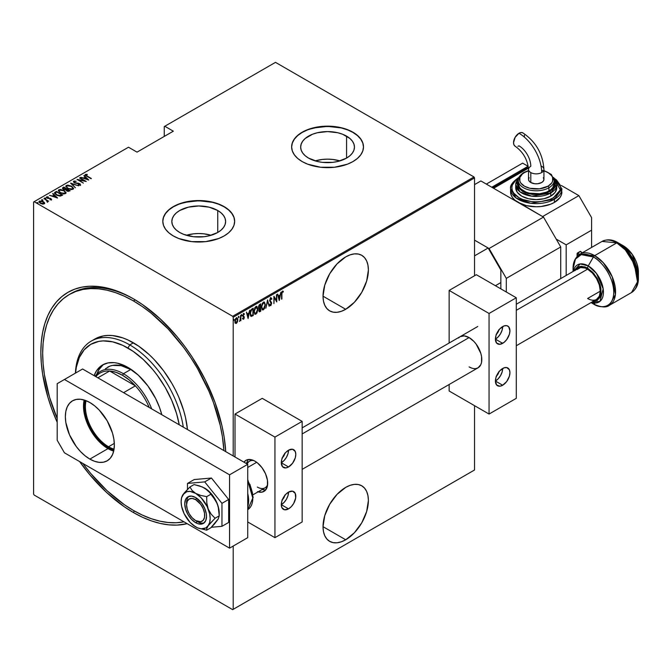 <?xml version="1.0" encoding="UTF-8"?>
<svg xmlns="http://www.w3.org/2000/svg" width="672" height="672" viewBox="0 0 672 672"><rect width="100%" height="100%" fill="white"/><g stroke="black" fill="none" stroke-linecap="round" stroke-linejoin="round"><path stroke-width="1.01" d="M133.4 512.526L134.308 510.955L133.4 512.526L142.472 517.255L151.46 520.901L160.264 523.438L168.815 524.84L177.03 525.101L187.194 523.681A130.88 75.558 60 0 1 133.4 512.526A130.88 75.558 60 0 1 79.607 461.563L89.779 474.726L106.537 492.416L124.328 506.78L133.4 512.526M133.4 298.805L133.4 298.805A130.88 75.558 60 0 1 225.725 451.634L224.171 437.22L221.962 425.779L215.015 402.419L204.943 379.176L192.108 356.958L184.817 346.5L177.03 336.613L160.264 318.914L142.472 304.559L133.4 298.805L124.328 294.084L115.349 290.438L106.537 287.902L97.986 286.499L89.779 286.238L81.984 287.129L74.693 289.17L67.964 292.328L61.866 296.579L56.456 301.871L51.786 308.171L47.905 315.412L44.839 323.518L42.638 332.422L41.303 342.023L40.858 352.237L41.303 362.972L42.638 374.111L47.905 397.202L51.786 408.92L57.187 422.285A130.88 75.558 60 0 1 51.475 308.666A130.88 75.558 60 0 1 133.4 298.805L133.4 298.805M345.71 539.767A32.08 18.522 -60 0 1 329.666 541.355A32.08 18.522 -60 0 1 324.752 515.651A32.08 18.522 -60 0 1 345.71 487.385L337.025 494.39L329.666 504.319L324.752 515.651L323.022 526.672L345.71 539.767L354.388 532.762L361.746 522.833L366.66 511.501L368.39 500.48L367.954 495.625L366.66 491.459L364.568 488.141L361.746 485.797L358.31 484.52L354.388 484.369L350.137 485.335L345.71 487.385A32.08 18.522 -60 0 1 361.746 485.797A32.08 18.522 -60 0 1 366.66 511.501A32.08 18.522 -60 0 1 345.71 539.767L323.022 526.672L323.459 531.527L324.752 535.702L326.852 539.02L329.666 541.355L333.11 542.632L337.025 542.783L341.284 541.817L345.71 539.767M345.71 309.288A32.08 18.522 -60 0 1 329.666 310.876A32.08 18.522 -60 0 1 324.752 285.172A32.08 18.522 -60 0 1 345.71 256.897L337.025 263.903L329.666 273.832L324.752 285.172L323.022 296.184L345.71 309.288L354.388 302.282L361.746 292.354L366.66 281.014L368.39 270.001L367.954 265.138L366.66 260.971L364.568 257.653L361.746 255.31L358.31 254.041L354.388 253.882L350.137 254.848L345.71 256.897A32.08 18.522 -60 0 1 361.746 255.31A32.08 18.522 -60 0 1 366.66 281.014A32.08 18.522 -60 0 1 345.71 309.288L323.022 296.192L323.459 301.048L324.752 305.214L326.852 308.532L329.666 310.876L333.11 312.144L337.025 312.304L341.284 311.338L345.71 309.288M217.745 210.512A26.897 15.523 180 0 1 225.624 221.491A26.897 15.523 180 0 1 209.017 235.838A26.897 15.523 180 0 1 179.71 232.47L176.366 230.118L173.88 227.43L172.351 224.524L171.83 221.491L172.351 218.459L173.88 215.552L176.366 212.864L179.71 210.512L188.437 207.144L198.727 205.968L209.017 207.144L217.745 210.512L221.088 212.864L223.574 215.552L225.103 218.459L225.624 221.491L225.103 224.524L223.574 227.43L221.088 230.118L217.745 232.47L217.745 210.512L217.745 232.47L209.017 235.838L203.977 236.72L193.477 236.72L183.784 234.402L179.71 232.47A26.897 15.523 180 0 1 171.83 221.491A26.897 15.523 180 0 1 188.437 207.144A26.897 15.523 180 0 1 217.745 210.512M346.576 136.13A26.897 15.523 180 0 1 354.455 147.109A26.897 15.523 180 0 1 337.856 161.456A26.897 15.523 180 0 1 308.549 158.088L305.197 155.736L302.719 153.048L301.182 150.142L300.67 147.109L301.182 144.077L302.719 141.17L305.197 138.482L312.623 134.198L317.268 132.762L327.558 131.578L337.856 132.762L342.502 134.198L349.927 138.482L352.405 141.17L353.942 144.077L354.455 147.109L353.942 150.142L352.405 153.048L349.927 155.736L346.576 158.088L346.576 136.13L346.576 158.088L337.856 161.456L332.808 162.338L322.316 162.338L317.268 161.456L308.549 158.088A26.897 15.523 180 0 1 300.67 147.109A26.897 15.523 180 0 1 317.268 132.762A26.897 15.523 180 0 1 346.576 136.13M363.485 147A35.927 20.74 0 0 0 352.968 132.443L352.968 132.233A35.927 20.74 180 0 1 363.493 146.899A35.927 20.74 180 0 1 341.309 166.06A35.927 20.74 180 0 1 302.156 161.566L307.6 164.144L320.552 167.244L334.572 167.244L347.525 164.144L352.968 161.566L357.437 158.424L360.755 154.837L362.796 150.948L363.493 146.899L362.796 142.85L360.755 138.961L357.437 135.374L352.968 132.233L347.525 129.654L341.309 127.739L334.572 126.554L320.552 126.554L307.6 129.654L302.156 132.233L297.688 135.374L294.37 138.961L292.328 142.85L291.631 146.899L292.328 150.948L294.37 154.837L297.688 158.424L302.156 161.566A35.927 20.74 180 0 1 291.631 146.899A35.927 20.74 180 0 1 313.816 127.739A35.927 20.74 180 0 1 352.968 132.233L352.968 132.443A35.927 20.74 0 0 0 313.9 127.924A35.927 20.74 0 0 0 291.64 147M234.654 221.39A35.927 20.74 0 0 0 224.129 206.825L224.129 206.615A35.927 20.74 180 0 1 234.654 221.281A35.927 20.74 180 0 1 212.478 240.442A35.927 20.74 180 0 1 173.326 235.948L178.769 238.526L191.722 241.626L205.733 241.626L218.686 238.526L224.129 235.948L228.598 232.806L231.916 229.219L233.965 225.33L234.654 221.281L233.965 217.232L231.916 213.343L228.598 209.756L224.129 206.615L218.686 204.036L212.478 202.121L205.733 200.936L191.722 200.936L178.769 204.036L173.326 206.615L168.857 209.756L165.539 213.343L163.489 217.232L162.8 221.281L163.489 225.33L165.539 229.219L168.857 232.806L173.326 235.948A35.927 20.74 180 0 1 162.8 221.281A35.927 20.74 180 0 1 184.976 202.121A35.927 20.74 180 0 1 224.129 206.615L224.129 206.825A35.927 20.74 0 0 0 185.06 202.306A35.927 20.74 0 0 0 162.8 221.39M33.6 202.003L33.6 494.088L33.6 202.003L128.503 147.21L137.029 152.141L173.326 131.183L164.791 126.26L275.486 62.353L473.995 176.963L232.663 316.302L34.146 201.692L232.663 316.302L233.201 317.243L474.541 177.912L474.541 275.764L474.541 177.912L233.201 317.243L233.201 455.952L233.201 317.243L232.663 316.302L473.995 176.963L474.541 177.912L473.995 176.963L275.486 62.353L164.791 126.26L173.326 131.183L137.029 152.141L128.503 147.21L33.6 202.003M474.541 405.67L474.541 469.997L233.201 609.328L233.201 546.05L233.201 609.328L232.663 609.647L473.995 470.308L232.663 609.647L34.146 495.037L232.663 609.647L474.541 469.997L473.995 470.308L474.541 469.997L474.541 405.67M237.46 321.871L237.77 318.906L236.754 317.696L235.234 319.528L234.998 322.367L236.04 323.509L237.46 321.871L237.846 319.746L236.376 317.831L234.914 321.434L235.301 323.114L236.376 323.383L237.46 321.871M239.854 320.712L240.307 319.964L240.862 320.704L240.534 315.529L240.4 319.595L239.476 321.409L240.534 320.099L240.862 320.704L240.862 315.344L239.904 320.611M243.272 313.429L244.44 313.908L243.634 313.639L242.81 315.664L243.953 317.629L242.81 318.906L243.65 319.175L244.247 317.881L244.146 316.663L243.163 315.697L243.415 314.521L244.44 313.908L243.634 313.639L242.819 315.874L243.928 317.873L242.81 318.906L243.55 319.242L242.449 318.696M252.067 308.868L251.093 309.742L250.219 312.329L250.362 315.344L251.278 316.394L253.235 315.529L253.235 308.196L252.067 308.868L250.144 313.555L251.278 316.394L253.235 315.529L253.235 308.196L252.067 308.868M260.728 303.87L259.157 304.987L258.586 306.499L258.611 307.978L259.274 308.666L258.905 311.077L259.468 311.808L260.728 311.203L260.728 303.87L259.72 304.45L258.527 307.222L259.274 308.666L258.854 310.464L260.014 311.615L260.728 311.203L260.728 303.87M267.565 299.922L265.852 308.246L267.523 301.358L269.195 306.314L267.565 299.922L265.852 308.246L267.523 301.358L269.195 306.314L267.565 299.922M276.444 294.798L276.444 300.569L273.916 296.251L273.916 303.584L274.243 297.62L276.763 301.946L276.763 294.613L276.444 300.569L273.916 296.251L273.916 303.584L274.243 297.62L276.763 301.946L276.444 294.798M281.896 294.101L282.206 292.127L283.164 292.135L283.357 291.463L282.341 291.211L281.644 292.656L281.568 299.166L281.568 293.916L282.425 291.908L283.164 292.135L283.357 291.463L282.45 291.136L281.568 294.218L281.896 298.981L281.896 294.101M279.292 300.485L280.921 292.211L280.039 295.067L278.46 295.982L277.578 294.143L279.208 300.535L280.921 292.211L280.039 295.067L278.46 295.982L277.578 294.143L279.292 300.485M270.749 297.898L269.699 300.812L271.286 303.92L270.841 304.794L270.068 304.307L269.766 304.928L270.379 305.684L270.967 305.424L271.589 302.837L270.018 300.107L270.648 298.712L271.564 299.401L271.883 298.847L270.749 297.898L269.682 300.493L271.312 303.601L270.774 304.836L270.068 304.307L269.766 304.928L270.74 305.609L271.639 303.383L270.01 300.317L271.093 298.645L270.379 298.444L271.564 299.401L271.883 298.847L270.942 297.654M265.364 304.828L264.356 302.039L262.458 303.156L261.458 307.121L262.475 309.926L264.382 308.792L265.364 304.828L264.398 302.064L263.407 302.131L261.458 307.121L262.416 309.901L263.432 309.826L265.364 304.828M257.872 309.154L256.864 306.365L254.965 307.474L253.966 311.438L254.982 314.252L256.889 313.118L257.872 309.464L256.906 306.39L255.914 306.457L253.966 311.438L254.923 314.227L255.948 314.152L257.872 309.154M248.102 318.494L249.732 310.22L248.858 313.076L247.271 313.992L246.397 312.144L248.102 318.494L249.732 310.22L248.858 313.076L247.271 313.992L246.397 312.144L248.102 318.494M241.391 314.521L242.08 315.151L241.752 314.731L241.458 315.781L242.08 315.151L241.668 314.798L241.5 315.874L242.012 315.571L241.718 314.941L241.391 315.739M238.375 316.26L239.064 316.89L238.745 316.47L238.451 317.52L239.064 316.89L238.661 316.537L238.484 317.612L238.997 317.31L238.703 316.68L238.375 317.478M233.495 319.082L234.184 319.712L233.856 319.292L233.562 320.342L234.184 319.712L233.772 319.36L233.604 320.426L234.108 320.132L233.814 319.502L233.495 320.3M164.254 126.571L164.254 136.424L164.254 126.571L164.791 126.26L164.254 126.571M39.01 201.919L39.413 201.071L40.337 203.297L42.378 204.019L44.218 203.843L44.318 202.448L41.958 201.046L39.236 201.188L39.648 202.81L42.613 204.053L44.218 203.843L44.528 202.776L44.612 203.414M43.974 198.526L46.973 200.794L47.158 201.961L47.821 201.667L47.611 201.004L48.619 201.205L43.974 198.526L46.738 200.575L47.158 201.961L47.611 201.004L48.619 201.205L43.974 198.526M46.486 197.467L46.67 196.879L47.191 198.131L50.602 198.778L50.828 199.786L49.988 199.744L51.391 199.702L50.711 198.475L47.275 197.77L48.107 196.778L46.502 197.022L46.981 197.996L50.602 198.778L50.912 199.298L49.988 199.744L51.61 199.374M55.18 192.058L54.474 192.772L54.709 193.595L57.238 195.418L60.22 196.081L62.706 195.048L56.356 191.386L54.457 192.923L56.356 194.956L60.514 196.048L62.706 195.048L56.356 191.386L56.641 191.965L55.18 192.058M62.479 188.412L62.832 187.639L63.445 189.37L65.814 189.874L66.746 190.898L70.19 190.722L63.84 187.06L62.454 188.068L63.445 189.37L65.814 189.874L68.057 191.377L70.19 190.722L63.84 187.06L64.134 187.648L63.84 187.06L62.437 188.194M70.686 183.112L75.323 187.765L71.862 183.842L78.666 185.833L70.602 183.154L75.323 187.765L71.862 183.842L78.666 185.833L70.686 183.112M79.556 177.988L84.554 180.869L77.036 179.441L83.387 183.112L78.708 180.029L86.234 181.465L79.884 177.794L84.554 180.869L77.104 179.399L83.387 183.112L78.708 180.029L86.234 181.465L79.556 177.988M85.193 175.031L85.403 174.426L86.747 176.215L91.367 178.5L86.243 175.501L85.94 174.888L87.335 174.712L87.049 174.317L85.327 174.476L85.512 175.409L91.039 178.693L87.142 176.442L86.033 174.812L87.335 174.712L87.049 174.317L85.134 174.804M88.763 180.004L84.034 175.4L85.193 177.08L83.614 177.996L80.699 177.324L88.679 180.054L84.034 175.4L85.193 177.08L83.614 177.996L80.699 177.324L88.763 180.004M79.766 184.069L78.607 183.229L74.693 182.96L74.348 181.558L76.222 181.322L73.702 181.18L73.517 182.028L74.659 182.944L79.724 184.036L79.758 184.64L78.322 184.976L80.472 184.968L80.01 183.809L74.5 182.482L74.348 181.558L76.222 181.322L74.138 181.028L73.702 181.6L74.97 181.457L73.399 181.633M71.635 186.194L67.704 185.094L65.814 186.203L67.754 188.471L71.711 189.588L73.592 188.462L71.635 186.194L66.36 185.413L65.814 186.22L67.754 188.471L73.072 189.252L73.592 188.437L71.635 186.194M64.142 190.52L60.22 189.42L58.321 190.52L60.262 192.797L64.218 193.906L66.1 192.788L64.142 190.52L58.867 189.739L58.321 190.546L60.262 192.797L65.579 193.578L66.1 192.763L64.142 190.52M57.574 198.013L52.853 193.402L54.012 195.09L52.424 195.997L49.51 195.334L57.574 198.013L52.853 193.402L54.012 195.09L52.424 195.997L49.51 195.334L57.574 198.013M45.847 198.576L44.696 198.089L45.629 198.626L45.73 198.131L45.847 198.996M42.832 200.315L41.689 199.828L42.378 200.348L42.79 199.928L42.832 200.735M37.951 203.137L36.8 202.65L37.498 203.171L37.901 202.751L37.951 203.557M34.146 495.037L33.6 494.088L34.146 495.037M70.165 294.034A128.31 74.08 60 0 1 71.064 293.496A128.31 74.08 60 0 1 134.316 299.342A128.31 74.08 -120 0 0 70.165 294.034M234.654 221.491L233.965 217.442L231.916 213.553L228.598 209.966L224.129 206.825L218.686 204.246L212.478 202.331L198.727 200.752L184.976 202.331L178.769 204.246L173.326 206.825L168.857 209.966L165.539 213.553L163.489 217.442L162.8 221.491M363.493 147.109L362.796 143.06L360.755 139.171L357.437 135.584L352.968 132.443L347.525 129.864L341.309 127.949L327.558 126.37L313.816 127.949L307.6 129.864L302.156 132.443L297.688 135.584L294.37 139.171L292.328 143.06L291.631 147.109M339.931 160.894A26.897 15.523 0 0 0 315.193 160.894L322.316 159.457L327.558 159.155L332.808 159.457L339.931 160.894M211.1 235.276A26.897 15.523 0 0 0 186.354 235.276L193.477 233.839L198.727 233.537L203.977 233.839L211.1 235.276M85.403 174.426L87.049 174.703M85.94 175.308L86.033 174.812M85.898 175.442L86.167 175.871M86.243 175.921L85.898 175.4M86.839 174.712L85.168 175.073M83.714 178.357L85.193 177.08L83.714 178.357M83.95 175.871L88.217 179.894L83.95 175.871M87.494 179.323L84.428 178.273L85.68 177.551L87.494 179.651L84.428 178.273L85.68 177.551L87.494 179.323M84.554 180.911L85.268 181.331L84.554 180.911M77.986 179.995L78.708 180.138L77.986 179.995M74.172 182.129L74.348 181.558M74.348 181.978L74.693 183.019M79.254 185.161L79.758 184.64L78.238 184.582L80.632 185.052M80.371 185.035L79.783 183.666L80.371 185.455M73.702 181.18L74.357 182.784L79.489 183.868L79.758 185.06L79.489 184.288L79.758 185.06L79.195 185.161M79.489 183.868L79.758 184.64M80.615 184.918L79.615 183.994M71.148 183.683L71.862 183.935L71.148 183.683M71.862 184.262L75.407 187.715L71.862 184.262M71.938 186.799L73.567 188.639M65.839 186.446L66.36 185.413L68.04 185.522M73.576 188.672L71.887 186.774M68.452 185.556L66.646 185.699L65.814 186.623M67.67 188.446L66.553 186.841M72.845 188.513L72.29 189.37L70.694 189.554M72.4 188.891L68.082 188.647L66.553 186.522L67.024 185.783L71.308 186.388L72.845 188.168L72.4 189.302L68.3 188.404L66.982 187.438L66.595 186.245L68.116 185.514L70.862 186.152L72.652 187.555L72.4 188.891M71.215 189.571L72.4 189.302L72.82 188.37M66.578 186.732L67.469 188.303M66.528 189.025L67.141 189.386L66.528 189.025M69.216 190.579L69.829 190.932L69.216 190.579M62.832 187.639L63.84 187.48L62.454 188.488M65.411 189.916L66.31 189.109L63.773 189.176L64.168 187.622L66.528 188.983L65.318 189.932M63.563 189.462L63.185 188.966M66.167 189.193L63.773 189.538L63.185 188.362L64.168 187.622L66.528 188.983L66.133 189.21M68.233 191.402L68.771 190.798L67.066 190.705L67.183 189.361L69.216 190.537L68.141 191.411M66.839 190.974L66.545 190.235M67.066 190.705L66.469 190.016L67.183 189.361L69.216 190.537L67.066 190.705M66.956 189.907L67.066 191.125M63.235 188.681L63.689 187.9M63.689 188.32L63.773 189.596M66.469 190.428L66.956 189.487M64.445 191.125L66.074 192.965M58.346 190.772L58.867 189.739L60.547 189.848M66.083 192.99L64.403 191.1M60.959 189.882L59.161 190.025L58.321 190.94M60.178 192.763L59.069 191.167M65.352 192.839L64.798 193.687L63.202 193.88M64.907 193.208L60.589 192.973L59.06 190.84L59.539 190.109L63.815 190.714L65.36 192.486L64.907 193.628L60.808 192.73L59.497 191.764L59.111 190.571L60.623 189.84L63.37 190.478L65.159 191.881L64.907 193.208M63.731 193.897L64.907 193.628L65.335 192.696M59.086 191.058L59.976 192.62M61.723 194.905L62.336 195.258L61.723 194.905M59.522 196.064L61.723 194.863L60.11 195.594L56.683 194.771L55.314 192.923L56.675 191.948L61.723 194.863L59.388 196.056M56.078 194.796L55.272 193.427M56.683 194.771L55.238 193.183L56.675 191.948L61.723 194.863L59.632 195.644L56.683 194.771M55.314 193.343L56.683 195.191M52.525 196.358L54.012 195.09L52.525 196.358M52.769 193.872L57.028 197.904L52.769 193.872M56.305 197.333L53.239 196.283L54.491 195.56L56.305 197.652L53.239 196.283L54.491 195.56L56.305 197.333M50.602 198.778L50.828 199.366M50.056 198.66L47.494 198.282L47.25 197.198L48.308 197.156L48.107 196.778L46.427 197.249M46.67 196.879L48.107 197.198M47.494 197.929L47.25 197.198M47.25 197.618L47.494 198.341L47.25 197.618M51.391 199.702L50.904 198.576L51.391 200.122M51.584 199.676L50.711 198.895M47.737 197.14L46.452 197.526M44.789 197.963L44.99 198.458M44.789 198.383L45.646 198.08M45.797 198.61L44.839 198.366M46.511 200.407L47.611 201.046L46.511 200.407M47.746 201.634L47.636 202.289M47.636 201.869L47.611 201.004M47.124 201.919L46.738 200.995M41.773 199.702L41.983 200.197M41.773 200.122L42.63 199.819M42.79 200.348L41.824 200.105M44.218 203.843L44.528 202.776L43.268 201.6L39.413 201.071L38.976 201.701M39.413 201.071L40.454 201.23M44.629 203.473L43.268 202.02L44.528 202.776M40.858 201.247L38.984 202.054M40.379 203.347L39.749 202.012M43.193 204.086L43.94 203.221L43.1 204.103M43.646 203.515L40.664 203.465L39.984 201.398L42.941 201.785L43.646 203.515L40.379 202.927L39.648 201.827L40.328 201.264L42.941 201.785L43.974 203.44M39.682 202.129L39.984 201.398M39.984 201.818L40.664 203.524M36.893 202.524L37.094 203.02M36.893 202.944L37.75 202.642M37.901 203.171L36.943 202.919M55.238 193.628L55.314 192.923M283.357 291.463L282.803 291.908L282.828 291.06M282.685 291.85L283.164 292.135M282.803 291.925L281.845 291.917L282.568 291.774M277.662 294.092L278.46 295.982L277.662 294.092M279.938 295.126L279.796 295.873L279.938 295.126M279.166 299.048L279.023 299.796L279.166 299.048M278.258 296.428L279.51 295.705L278.258 296.428L278.888 298.889L278.258 296.428M279.25 299.099L278.62 296.638L279.51 295.705L279.25 299.099L278.62 296.638L279.871 295.915L279.25 299.099M276.402 300.544L276.402 301.459L276.402 300.544M273.916 296.52L276.444 300.569L273.916 296.52M270.388 297.688L271.883 298.847L271.354 298.922L270.824 297.612M271.202 299.191L270.085 298.712M269.648 300.107L271.429 302.383L271.27 303.223M270.95 304.702L270.74 305.609L270.077 305.483M270.253 305.634L270.74 305.609M270.774 304.836L270.068 304.307M269.707 304.097L270.413 304.626L269.707 304.097M270.018 305.474L271.085 304.349M271.261 303.45L271.068 302.173L269.682 300.46M267.389 300.451L269.195 306.314L267.389 300.451M264.205 308.23L263.432 309.826L262.24 309.775M264.214 301.988L264.995 304.298M262.114 309.725L263.34 309.431L264.356 307.919M264.995 304.315L264.331 302.106M262.273 303.484L263.836 302.585M262.282 308.952L261.442 307.205M264.062 302.744L263.054 302.669L264.256 302.828L265.037 305.012L263.416 309.086L262.55 309.12L261.467 306.743L263.416 302.879L262.282 303.467M261.467 307.448L262.382 308.986M260.358 304.08L260.358 304.786L260.358 304.08M260.358 307.558L260.358 308.272L260.358 307.558M260.358 310.657L260.728 311.203L259.106 311.598L260.358 310.657M259.274 311.758L260.014 311.615M258.619 308.364L259.274 308.666L260.039 308.078L259.199 308.725M258.838 307.717L258.527 307.205M260.4 310.64L258.871 310.086L260.039 308.078L260.4 310.64L259.182 310.271L260.4 308.288L260.4 310.64M258.812 310.061L259.594 310.691L258.812 310.061M259.493 307.969L258.544 306.852L260.039 304.601L260.4 307.541L259.493 307.969L258.854 307.037L260.4 304.811L260.4 307.541L259.031 307.768M258.493 306.827L259.132 307.759M259.955 310.901L259.182 310.271M254.78 307.81L255.57 306.995L256.704 307.121L257.552 309.338L255.931 313.412L255.066 313.438L254.293 311.254L255.931 307.205L257.552 309.338L257.468 310.38L255.578 313.942L255.948 314.152L254.747 314.101M256.721 306.314L257.502 308.624M254.621 314.042L255.847 313.757L256.864 312.245M257.51 308.641L256.838 306.432M256.704 312.572L255.15 313.488L253.974 311.069L255.57 306.995L256.343 306.911M254.789 313.278L253.949 311.531M253.974 311.766L254.89 313.312M256.578 307.07L255.57 306.995L254.797 307.793M255.931 307.205L256.402 306.936M252.874 308.406L252.874 309.112L252.874 308.406M252.874 314.983L253.235 315.529L250.807 316.168L252.874 314.983M250.622 316.092L251.278 316.394M250.555 310.766L251.555 309.532L252.907 309.137L252.907 314.966L251.135 315.504L250.144 313.925M251.471 315.588L250.572 314.496L250.639 311.8L251.378 310.204L252.907 309.137L251.017 309.994L252.907 309.137L252.907 314.966L251.471 315.588L250.144 313.186L251.378 310.204L250.715 310.439M250.102 313.16L251.11 315.378M246.481 312.094L247.271 313.992L246.481 312.094M248.758 313.135L248.606 313.874L248.758 313.135M247.985 317.058L247.834 317.806L247.985 317.058M247.078 314.437L248.329 313.715L247.078 314.437L247.699 316.89L247.078 314.437M248.06 317.1L247.439 314.647L248.329 313.715L248.06 317.1L247.439 314.647L248.69 313.925L248.06 317.1M242.81 318.906L243.55 319.242L244.28 317.411L243.138 315.454L244.44 313.908L243.634 313.639M243.558 318.578L243.037 318.31M242.676 318.1L243.197 318.368M242.945 316.42L243.86 317.201M244.44 313.908L243.886 314.236L243.944 313.505M243.642 314.294L244.213 314.53M242.777 315.244L243.23 315.907M243.18 315.949L243.911 317.327M244.146 316.663L243.44 316.084M242.945 319.091L243.608 318.545L243.55 319.242M243.902 317.436L243.785 316.453M241.424 315.529L241.752 315.949M242.08 315.151L241.752 314.731M241.433 315.714L241.702 314.756M240.492 318.889L240.492 320.074L240.492 318.889M238.417 317.268L238.745 317.688M239.064 316.89L238.745 316.47M238.417 317.453L238.686 316.495M237.09 321.661L236.376 323.383L234.94 322.913M235.301 323.114L236.376 323.383M236.956 317.696L237.476 319.393M235.376 323.282L236.905 322.106M237.485 319.536L236.855 317.612M235.477 318.83L236.309 318.175L236.914 318.545L236.561 318.209M235.477 322.568L234.889 321.367M236.376 322.72L235.679 322.669L234.923 321.065L236.015 318.284L237.275 318.746L237.51 320.275L236.376 322.72L235.242 321.241L236.376 318.494L237.518 319.931L236.376 322.72L235.62 322.61M234.881 321.031L236.015 322.51M236.804 318.385L235.645 318.604M233.528 320.09L233.856 320.51M234.184 319.712L233.856 319.292M233.537 320.275L233.806 319.318M261.786 306.928L262.5 303.92L264.197 302.795L265.037 304.769L264.331 308.028L262.643 309.162L261.786 306.928M129.772 344.904L127.957 348.046A74.424 42.966 60 0 1 179.239 424.796L176.576 413.624L171.713 400.31L165.169 387.324L157.198 375.169L152.762 369.541L143.237 359.486L133.115 351.322L122.8 345.358L112.686 341.846L103.152 340.897L98.725 341.41L90.745 344.358L84.202 349.793L79.338 357.487L76.348 367.156L75.55 373.069A74.424 42.966 60 0 1 127.957 348.046L129.772 344.904A76.986 44.444 60 0 1 183.288 427.132A76.986 44.444 -120 0 0 129.772 344.904L133.4 342.812L129.772 344.904A76.986 44.444 -120 0 0 75.407 373.153A76.986 44.444 60 0 1 91.283 341.09A76.986 44.444 60 0 1 129.772 344.904M107.587 367.24A46.192 26.67 60 0 1 130.679 369.524L135.635 372.817A46.192 26.67 60 0 0 130.679 369.524L123.421 373.716L122.514 375.287A44.906 25.931 60 0 1 135.374 385.854A44.906 25.931 60 0 1 149.184 407.442A44.906 25.931 -120 0 0 135.374 385.854L129.091 379.873L122.514 375.287L115.937 372.288L109.654 371.003L135.374 385.854L123.581 392.666L135.374 385.854L109.654 371.003A44.906 25.931 60 0 1 122.514 375.287L123.421 373.716A46.192 26.67 60 0 1 151.704 408.904A46.192 26.67 -120 0 0 123.421 373.716L130.679 369.524L121.195 365.677L112.535 365.4L109.956 366.122L105.428 368.735M94.114 375.656A50.686 29.266 60 0 1 102.614 364.921A50.686 29.266 60 0 1 127.957 367.424L138.365 375.22L147.865 385.896L155.66 398.555L159.566 407.551L161.801 414.733A50.686 29.266 60 0 0 127.957 367.424L117.558 363.208L114.24 362.662L108.049 362.905L102.614 364.921L100.254 366.568L96.348 371.053L94.114 375.656M104.017 364.199A50.686 29.266 -120 0 0 96.785 374.22L99.078 369.482L102.976 364.988M133.4 300.905A128.31 74.08 60 0 1 223.91 450.584L222.39 436.607L220.223 425.384L213.419 402.478L208.841 391.02L197.56 368.626L190.957 357.916L183.809 347.659L168.126 328.927L151.099 313.135L142.296 306.541L133.4 300.905L135.198 299.863L133.4 300.905L124.505 296.276L115.702 292.698L107.066 290.212L98.683 288.834L90.636 288.582L82.992 289.456L75.844 291.455L69.25 294.546A128.31 74.08 60 0 1 133.4 300.905M184.01 521.842A128.31 74.08 60 0 1 133.4 510.434A128.31 74.08 60 0 1 82.799 463.403L90.636 473.374L107.066 490.72L124.505 504.798L133.4 510.434L142.296 515.063L151.099 518.641L159.743 521.128L168.126 522.505L176.173 522.757L184.01 521.842M187.471 429.551A76.986 44.444 -120 0 0 133.4 342.812A76.986 44.444 -120 0 0 94.912 338.999L103.16 335.941L107.738 335.412L112.568 335.563L122.783 337.882L128.066 340.032L138.734 346.189L149.201 354.64L154.232 359.621L163.649 370.86L171.898 383.443L175.484 390.088L178.668 396.875L183.7 410.651L185.497 417.497L187.471 429.551M57.187 418.513A128.31 74.08 60 0 1 69.25 294.546L63.269 298.712L57.96 303.912L53.382 310.086L49.577 317.184L46.578 325.13L44.419 333.858L43.109 343.266L42.672 353.287L43.109 363.804L44.419 374.732L49.577 397.362L57.187 418.513M86.075 400.68A32.718 18.892 -120 0 0 108.545 446.737L107.999 447.678A33.491 19.337 60 0 1 85.058 400.302L84.319 406.661L84.773 412.264L86.117 418.169L91.249 430.004L98.935 440.362L107.999 447.678L108.545 446.737A32.718 18.892 60 0 1 86.075 400.68M114.316 443.402L108.545 446.737L114.316 443.402M95.558 375.656A46.192 26.67 60 0 1 100.33 371.423A46.192 26.67 60 0 1 123.421 373.716A46.192 26.67 -120 0 0 95.558 375.656M95.844 376.648A44.906 25.931 60 0 1 109.654 371.003A44.906 25.931 -120 0 0 100.061 373.061L94.844 376.076M97.86 377.815L109.654 371.003L97.86 377.815M113.879 450.215L107.999 447.678A33.491 19.337 60 0 0 113.879 450.215L112.484 454.7L110.216 458.287L107.176 460.816L103.463 462.185L99.229 462.361L94.634 461.311L89.855 459.102A34.642 20 60 0 1 67.217 428.568A34.642 20 60 0 1 72.534 400.806A34.642 20 60 0 1 89.855 402.528L94.634 405.829L99.229 410.088L107.176 420.806L112.484 433.054L113.879 439.16L114.349 444.956L113.879 450.198M114.055 449.148A32.718 18.892 60 0 1 108.545 446.737A32.718 18.892 -120 0 0 114.055 449.148M247.724 506.495L247.724 493.416A25.662 14.818 60 0 1 247.724 506.495M247.724 480.598L252.798 498.07L247.724 509.678A25.662 14.818 -120 0 0 247.724 480.598M252.798 497.02L252.47 492.946L249.9 484.285M577.03 269.581L580.532 267.557L585.11 268.01L587.588 269.161A17.968 10.374 60 0 1 599.323 284.987A17.968 10.374 60 0 1 596.576 299.384A17.968 10.374 60 0 1 587.588 298.494L600.298 291.161L599.323 296.218L596.576 299.384L516.281 345.744M573.073 271.463L573.073 268.724C572.914 262.282 575.207 257.426 579.936 254.167L602.028 241.416L616.778 242.878A2.57 1.478 -60 0 1 618.064 242.752L623.221 245.725L618.064 242.752A28.762 16.607 60 0 1 638.4 277.973L630.269 254.495L618.064 242.752A2.57 1.478 120 0 0 616.778 242.878A29.509 17.035 -120 0 0 602.028 241.416C607.219 238.946 612.562 239.392 618.064 242.752L623.221 245.725L632.327 254.495L638.4 272.026A21.47 12.398 -120 0 0 623.221 245.725C632.503 252.05 637.56 260.812 638.4 272.026L638.4 277.973C638.56 284.424 636.266 289.279 631.537 292.53A29.509 17.035 -120 0 0 636.056 268.884A29.509 17.035 -120 0 0 616.778 242.878L594.695 255.629L579.936 254.167A29.509 17.035 60 0 1 594.695 255.629L616.778 242.878L625.346 249.95L634.351 264.121L637.493 281.845L631.537 292.53L609.454 305.281L615.409 294.596L612.268 276.872L603.263 262.702L594.695 255.629A29.509 17.035 60 0 1 613.973 281.635A29.509 17.035 60 0 1 609.454 305.281C606.312 307.86 600.961 307.415 593.41 303.954L591.041 302.576L593.41 303.954A28.762 16.607 -120 0 0 613.746 292.211A28.762 16.607 -120 0 0 593.41 256.981A2.57 1.478 -60 0 1 594.695 255.629A2.57 1.478 120 0 0 593.41 256.981A28.762 16.607 -120 0 0 573.073 268.724L575.467 259.056L581.213 254.638L593.41 256.981L588.252 265.91L580.163 263.945L573.392 271.278A21.47 12.398 60 0 1 588.252 265.91L593.41 256.981C599.357 259.476 613.469 274.672 613.746 292.211C613.469 309.431 599.357 308.33 593.41 303.954A2.57 1.478 120 0 0 594.695 303.82A2.57 1.478 -60 0 1 593.41 303.954L591.041 302.576M575.215 270.228L581.339 266.305L587.588 268.153A3.209 1.848 -60 0 1 588.252 265.91A21.47 12.398 60 0 1 603.355 290.363A21.47 12.398 60 0 1 591.36 302.392L599.962 301.367L603.17 288.8L596.45 273.42L588.252 265.91A3.209 1.848 120 0 0 587.588 268.153L584.942 266.918L580.045 266.44L577.987 267.196L575.047 270.589M592.788 301.308L597.19 300.46L600.138 297.066L600.911 294.571L600.911 288.456L600.138 285.071L597.19 278.284L592.788 272.345L587.588 268.153L594.182 273.924L600.34 285.802L599.76 297.814L593.183 301.342M578.609 268.271A17.968 10.374 60 0 1 587.588 269.161L592.452 273.084L596.576 278.645L599.323 284.987L600.298 291.161L587.588 298.494L590.066 299.645M506.302 292.001L506.302 278.376L560.734 246.952L560.734 278.594L560.734 246.952L543.497 217.09L489.056 248.522L474.541 240.139L488.149 248.002L474.541 255.856L488.149 248.002L500.858 270.001L500.858 288.859L500.858 282.568L495.415 285.709L500.858 282.568L500.858 270.001L488.149 248.002L474.541 240.139L489.056 248.522L543.497 217.09L480.892 180.953L543.497 217.09L560.734 246.952L506.302 278.376L489.056 248.522L506.302 278.376L506.302 292.001M474.541 184.615L480.892 180.953L474.541 184.615M195.644 522.69A15.397 8.887 60 0 1 185.581 509.124A15.397 8.887 60 0 1 187.942 496.784A15.397 8.887 60 0 1 195.644 497.549L201.692 503.16L204.691 508.36L206.321 513.828L206.531 516.407L205.699 520.733L203.339 523.454L201.692 524.059L197.77 523.673L195.644 522.69L191.478 519.33L187.942 514.559L185.581 509.124L184.758 503.832L185.581 499.498L186.589 497.91L187.942 496.784L191.478 496.096L195.644 497.549A15.397 8.887 60 0 1 205.699 511.115A15.397 8.887 60 0 1 203.339 523.454A15.397 8.887 60 0 1 195.644 522.69L197.459 521.64L195.644 522.69M219.232 513.257L219.232 515.852L218.812 509.662L217.283 503.756A20.53 11.852 -120 0 0 204.716 488.116L208.396 490.972L212.755 496.306L217.283 503.756A20.53 11.852 -120 0 1 219.232 513.257L218.736 508.637L217.283 503.756L213.553 496.684L208.471 490.854L202.364 486.948L194.09 484.571L189.941 486.973L194.09 484.571L199.769 485.99L204.716 488.116L209.765 492.584L210.848 494.256L206.699 496.65L210.848 494.256L216.023 501.018L218.207 506.646L219.232 515.852L215.082 518.246L211.176 514.198L208.211 508.998L206.8 502.925L206.699 496.65L200.777 495.432L195.644 493.357L192.041 490.392L189.941 486.973L184.388 492.778L181.616 497.683L181.129 501.74L181.616 506.36L184.128 513.677L190.084 522.396L195.644 526.882L193.628 525.487L197.534 527.831L201.197 528.814L205.909 527.898L215.082 518.246L219.232 515.852L218.224 519.044L214.511 523.942L210.848 527.78L206.699 530.174L210.848 527.78L218.123 519.036M197.912 527.982L206.699 530.174L206.791 528.427L209.664 522.556L210.16 518.498L209.664 513.878L207.161 506.562L201.197 497.834L195.644 493.357L190.084 491.425L186.808 491.719L183.07 494.474L181.474 498.112L183.07 494.474A20.53 11.852 60 0 1 195.644 493.357L192.041 490.392L189.941 486.973L183.07 494.474A20.53 11.852 60 0 0 181.289 499.321L181.507 497.784M198.064 528.041L206.699 530.174L206.791 528.427L208.211 525.756L215.082 518.246L211.176 514.198L208.211 508.998L206.8 502.925L206.699 496.65L200.777 495.432L195.644 493.357A20.53 11.852 60 0 1 208.211 508.998A20.53 11.852 60 0 1 208.211 525.756A20.53 11.852 60 0 1 197.812 527.948A20.53 11.852 60 0 1 195.644 526.882A20.53 11.852 60 0 1 183.07 511.241L183.07 511.241A20.53 11.852 60 0 1 181.289 499.321M216.233 521.732L218.224 519.044L219.232 515.852M211.352 527.268L221.953 526.327L228.665 522.446L221.953 526.327L221.953 503.336L228.665 499.464L228.665 522.446L228.665 499.464L221.953 503.336L204.716 481.891L211.428 478.019L228.665 499.464L211.428 478.019L204.716 481.891L187.48 483.437L194.191 479.556L211.428 478.019L194.191 479.556L187.48 483.437L187.48 489.401L187.48 483.437L204.716 481.891L221.953 503.336L221.953 526.327L211.352 527.268M84.168 400.016A34.642 20 -120 0 0 107.999 448.619L89.855 459.102L85.075 455.792L80.48 451.534L76.238 446.477L69.485 434.767L65.822 422.461L65.352 416.665L65.822 411.424L67.217 406.921L69.485 403.334L72.534 400.806L76.238 399.437L80.48 399.269L85.075 400.31L89.855 402.528A34.642 20 60 0 1 112.484 433.054A34.642 20 60 0 1 107.176 460.816A34.642 20 60 0 1 89.855 459.102L107.999 448.619L103.219 445.318L98.624 441.059L94.391 435.994L87.629 424.292L83.975 411.978L83.504 406.19L83.975 400.949M229.572 474.81L64.445 379.478L57.187 383.67L57.187 440.244L64.445 452.81L229.572 548.15L229.572 474.81L64.445 379.478L82.597 369.004L247.724 464.335L82.597 369.004L57.187 383.67L57.187 440.244L64.445 452.81L229.572 548.15L247.724 537.667L247.724 464.335L229.572 474.81L247.724 464.335L247.724 537.667L229.572 548.15L229.572 474.81M107.999 448.619A34.642 20 -120 0 0 113.677 451.13M284.76 495.516A5.132 2.965 -60 0 1 282.358 499.674M284.76 453.617A5.132 2.965 -60 0 1 282.358 457.775M243.978 462.176A17.968 10.374 60 0 1 245.994 460.303A17.968 10.374 60 0 1 254.982 461.194L252.504 460.043L247.926 459.589L245.994 460.303L243.978 462.176M281.291 462.764A10.265 5.93 120 0 0 288.548 450.19A10.265 5.93 -60 0 1 293.681 449.686A10.265 5.93 -60 0 1 295.252 457.909A10.265 5.93 -60 0 1 288.548 466.956L281.291 462.764L281.845 459.236L283.416 455.608L285.768 452.432L288.548 450.19L292.58 449.274L295.252 451.492L295.806 454.381L295.252 457.909L292.58 463.218L288.548 466.956L285.768 467.922L282.517 466.712L281.291 462.764L288.548 466.956A10.265 5.93 -60 0 1 283.416 467.46A10.265 5.93 -60 0 1 281.845 459.236A10.265 5.93 -60 0 1 288.548 450.19L287.994 453.718L286.423 457.346L284.071 460.522L281.291 462.764M281.291 504.672A10.265 5.93 120 0 0 288.548 492.097A10.265 5.93 -60 0 1 293.681 491.593A10.265 5.93 -60 0 1 295.252 499.817A10.265 5.93 -60 0 1 288.548 508.864L281.291 504.672L281.845 501.144L283.416 497.515L285.768 494.34L288.548 492.097L292.58 491.182L295.252 493.399L295.672 498.002L293.681 503.446L291.329 506.621L288.548 508.864L284.516 509.779L281.845 507.562L281.291 504.672L288.548 508.864A10.265 5.93 -60 0 1 283.416 509.368A10.265 5.93 -60 0 1 281.845 501.144A10.265 5.93 -60 0 1 288.548 492.097L287.994 495.625L286.423 499.254L284.071 502.429L281.291 504.672M302.156 521.959L302.156 421.386L274.94 437.094L274.94 537.667L302.156 521.959L274.94 537.667L247.724 521.959L274.94 537.667L274.94 437.094L235.015 414.044L235.015 457.002L235.015 414.044L262.24 398.336L235.015 414.044L274.94 437.094L302.156 421.386L302.156 521.959M262.24 398.336L302.156 421.386L262.24 398.336M257.46 491.677L262.038 492.131L265.541 490.106L267.439 485.915L267.439 480.194L265.541 473.81L262.038 467.737L257.46 462.907L254.982 461.194A17.968 10.374 60 0 1 266.717 477.019A17.968 10.374 60 0 1 263.962 491.417A17.968 10.374 60 0 1 258.048 491.862M284.852 495.054L283.853 497.767L281.996 499.993M284.852 453.146L283.853 455.868L281.996 458.086M196.535 498.103L195.644 499.64A12.835 7.409 60 0 1 204.716 515.357A12.835 7.409 60 0 1 195.644 520.59L197.459 521.64A15.397 8.887 -120 0 0 204.196 522.833A15.397 8.887 60 0 1 197.459 521.64L195.644 520.59L200.684 521.741L203.188 520.296L204.54 517.297L204.54 513.215L203.188 508.654L200.684 504.319L195.644 499.64L192.167 498.431L189.227 499.002L187.261 501.27L186.572 504.882L187.261 509.284L189.227 513.82L192.167 517.793L195.644 520.59A12.835 7.409 60 0 1 186.572 504.882A12.835 7.409 60 0 1 195.644 499.64L196.535 498.103M262.223 489.46A17.968 10.374 -120 0 0 265.801 489.787A17.968 10.374 60 0 1 262.223 489.46M253.025 494.768L265.037 487.83A15.397 8.887 -120 0 0 267.624 484.562A15.397 8.887 60 0 1 257.334 487.066M256.679 462.302L247.724 467.477L256.679 462.302M587.588 269.161L516.281 310.33L587.588 269.161M469.098 337.571L302.156 433.952L469.098 337.571L464.243 335.882L460.118 336.68A17.968 10.374 60 0 1 469.098 337.571A17.968 10.374 60 0 1 480.833 353.405A17.968 10.374 60 0 1 478.078 367.794L480.833 364.627L481.555 362.292L481.555 356.572L480.833 353.405L476.154 344.114L473.962 341.494L469.098 337.571M246.826 462.79A17.968 10.374 60 0 1 248.329 459.522A17.968 10.374 -120 0 0 246.826 462.79M247.212 464.041A15.397 8.887 60 0 1 253.764 460.564A15.397 8.887 -120 0 0 249.64 461.16L245.935 463.302M186.614 503.899A15.397 8.887 60 0 1 188.908 496.356A15.397 8.887 -120 0 0 186.572 502.782L186.572 504.882M528.545 169.386A7.703 4.444 -0 0 0 530.796 172.561A7.703 4.444 -0 0 0 541.682 172.561A32.096 18.53 -120 0 0 518.986 133.258A7.703 4.444 120 0 0 513.946 140.07A7.703 4.444 120 0 0 515.172 146.227M541.682 166.278A7.703 4.444 180 0 1 543.934 169.42A7.703 4.444 180 0 1 541.682 172.561A7.703 4.444 180 0 1 530.796 172.561L530.796 182.524A7.703 4.444 -0 0 0 539.188 183.481A7.703 4.444 -0 0 0 543.934 179.374L543.354 181.079L541.682 182.524L537.743 183.733L534.736 183.733L530.796 182.524L529.124 181.079L528.536 179.374L529.124 177.677M553.753 177.971L560.347 189.84L553.476 197.711A1.285 0.739 60 0 1 554.383 199.282L561.901 188.807A25.662 14.818 180 0 1 554.383 199.282L554.383 202.423L550.494 204.271L541.246 206.48L536.239 206.766L526.42 205.64L518.095 202.423L542.59 216.569L578.878 195.619L561.296 185.464L578.878 195.619L542.59 216.569L514.903 200.18L512.534 197.618L511.073 194.838L510.577 191.948A25.662 14.818 0 0 0 518.095 202.423A25.662 14.818 0 0 0 554.383 202.423L554.383 199.282A25.662 14.818 180 0 1 526.42 202.49A25.662 14.818 180 0 1 510.577 188.807L516.029 197.938L530.754 203.28L554.383 199.282A1.285 0.739 -120 0 0 553.476 197.711C549.125 201.02 531.997 204.943 519.002 197.711C506.478 190.21 513.265 180.314 519.002 177.803L515.97 179.936L512.324 185.01L511.862 187.757L512.324 190.504L513.719 193.141L519.002 197.711L522.698 199.458L531.485 201.566L536.239 201.835L540.994 201.566L549.78 199.458L553.476 197.711L558.76 193.141L560.146 190.504L560.616 187.757L560.146 185.01L556.508 179.936L553.476 177.803M518.818 177.719A1.285 0.739 -120 0 0 518.356 177.744A1.285 0.739 60 0 1 518.818 177.719M518.456 179.315L516.995 183.565L518.456 187.824L522.631 191.428L525.546 192.805L532.484 194.468L539.994 194.468L546.932 192.805L549.847 191.428A1.285 0.739 60 0 1 550.754 192.998L556.769 184.615A20.53 11.852 180 0 1 550.754 192.998L550.754 196.14A20.53 11.852 0 0 0 556.769 187.757L555.206 192.293L550.754 196.14L544.093 198.71L536.239 199.609L528.385 198.71L521.724 196.14L517.272 192.293L515.71 187.757A20.53 11.852 0 0 0 528.385 198.71A20.53 11.852 0 0 0 550.754 196.14L550.754 192.998A20.53 11.852 180 0 1 528.385 195.569A20.53 11.852 180 0 1 515.71 184.615L520.078 191.923L531.846 196.19L550.754 192.998A1.285 0.739 -120 0 0 549.847 191.428L541.456 194.267L527.948 193.595L517.91 186.959L518.339 179.483M518.44 181.818A17.968 10.374 0 0 0 530.494 190.252A17.968 10.374 0 0 0 548.94 187.757A1.285 0.739 -120 0 0 548.033 186.186A16.682 9.626 180 0 1 524.446 186.186A16.682 9.626 180 0 1 524.446 172.57A1.285 0.739 -120 0 0 523.799 172.502A1.285 0.739 60 0 1 524.446 172.57L522.371 174.023L519.876 177.5L519.876 181.255L520.825 183.061L524.446 186.186L529.855 188.278L539.49 188.824L548.033 186.186L551.653 183.061L552.602 181.255L552.602 177.5L551.653 175.694L548.033 172.57L543.934 170.831M554.198 183.565L554.198 180.424A17.968 10.374 180 0 1 548.94 187.757L548.94 190.898A17.968 10.374 0 0 0 554.198 183.565L552.838 187.538L551.174 189.328L548.94 190.898L548.94 187.757A17.968 10.374 180 0 1 529.368 190.008A17.968 10.374 180 0 1 518.272 180.424A17.968 10.374 180 0 1 523.538 173.09A1.285 0.739 60 0 1 523.799 172.502C519.708 175.417 517.86 178.055 518.272 180.424L518.272 183.565A17.968 10.374 0 0 0 529.368 193.15A17.968 10.374 0 0 0 548.94 190.898L546.218 192.192L539.742 193.738L529.368 193.15L526.26 192.192L521.304 189.328L519.641 187.538L518.272 183.565M515.71 187.757L515.71 184.615A20.53 11.852 180 0 1 518.507 178.643M510.577 188.807A25.662 14.818 180 0 1 518.095 178.332A1.285 0.739 60 0 1 518.356 177.744C512.434 182.087 509.838 185.774 510.577 188.807L510.577 191.948M561.901 191.948A25.662 14.818 0 0 1 554.383 202.423L559.944 197.618L561.406 194.838L561.901 188.807L553.526 177.408M528.486 168.134L493.592 188.286L528.486 168.134M566.177 275.444L566.177 244.852L591.587 230.185L591.587 247.447L591.587 230.185L566.177 244.852L556.198 239.089L566.177 244.852L566.177 275.444M580.658 251.555L580.7 251.773A0.773 0.445 120 0 0 580.541 251.42L577.105 253.604L577.063 256.502L577.063 253.865L578.945 255.377M578.878 195.619L591.587 217.619L591.587 230.185L591.587 217.619L578.878 195.619M518.095 202.423L493.592 188.286L518.095 202.423M492.685 187.757L527.167 167.857L528.074 168.378L527.167 167.857L492.685 187.757M486.335 184.094L491.778 187.236L486.335 184.094L522.631 163.136L528.074 166.278L491.778 187.236L528.074 166.278L522.631 163.136L486.335 184.094M528.074 168.378L528.074 166.278L528.074 168.378M554.14 179.483L554.618 186.858L549.847 191.428L554.022 187.824L555.114 185.732L555.484 183.565L554.022 179.315M528.536 170.831L524.446 172.57M543.354 177.677L543.934 179.374L543.934 169.42C542.842 153.812 535.811 141.624 522.833 132.871L521.069 132.527L518.986 133.258L515.138 137.315L513.542 142.682L513.954 144.85L515.138 146.21C523.11 151.922 527.579 159.659 528.536 169.42A7.703 4.444 180 0 1 530.796 166.278A16.699 9.643 -120 0 0 518.986 145.824L517.927 146.32M541.682 170.276A16.682 9.626 180 0 1 548.033 186.186A1.285 0.739 60 0 1 548.94 187.757A17.968 10.374 0 0 0 554.039 179.029M524.429 136.399L524.328 135.232M530.796 172.561A7.703 4.444 180 0 1 528.536 169.42L528.536 179.374A7.703 4.444 -0 0 0 530.796 182.524L530.796 172.561M522.808 132.854A7.703 4.444 120 0 0 518.986 133.258A32.096 18.53 60 0 1 541.682 172.561A7.703 4.444 -0 0 0 543.934 169.453M582.053 252.949A7.703 4.444 -120 0 0 580.154 251.454L577.609 252.924A7.703 4.444 60 0 1 579.516 254.419M580.7 251.773L581.65 252.428M582.322 252.798L580.541 251.42A0.773 0.445 120 0 0 580.154 251.454M577.609 252.924A0.773 0.445 120 0 0 577.063 253.865M498.876 371.902A5.132 2.965 -60 0 1 496.482 376.06M498.876 329.994A5.132 2.965 -60 0 1 496.482 334.152M495.407 339.142A10.265 5.93 120 0 0 502.673 326.567A10.265 5.93 -60 0 1 507.805 326.063A10.265 5.93 -60 0 1 509.376 334.286A10.265 5.93 -60 0 1 502.673 343.333L495.407 339.142L495.961 335.614L497.54 331.985L499.892 328.81L504.084 325.912L506.705 325.651L508.704 326.81L509.93 330.758L509.376 334.286L506.705 339.595L504.084 342.359L499.892 344.299L496.633 343.09L495.407 339.142L502.673 343.333A10.265 5.93 -60 0 1 497.54 343.846A10.265 5.93 -60 0 1 495.961 335.614A10.265 5.93 -60 0 1 502.673 326.567L502.118 330.095L500.539 333.724L498.187 336.899L495.407 339.142M495.407 381.049A10.265 5.93 120 0 0 502.673 368.474A10.265 5.93 -60 0 1 507.805 367.97A10.265 5.93 -60 0 1 509.376 376.194A10.265 5.93 -60 0 1 502.673 385.241L495.407 381.049L495.961 377.521L497.54 373.892L499.892 370.717L504.084 367.819L506.705 367.559L509.376 369.776L509.93 372.666L509.376 376.194L506.705 381.503L502.673 385.241L499.892 386.207L496.633 384.997L495.407 381.049L502.673 385.241A10.265 5.93 -60 0 1 497.54 385.745A10.265 5.93 -60 0 1 495.961 377.521A10.265 5.93 -60 0 1 502.673 368.474L502.118 372.002L500.539 375.631L498.187 378.806L495.407 381.049M516.281 398.336L516.281 297.763L489.056 313.471L489.056 414.053L516.281 398.336L489.056 414.053L449.14 391.003L449.14 384.502L449.14 391.003L489.056 414.053L489.056 313.471L449.14 290.43L449.14 343.022L449.14 290.43L476.356 274.714L449.14 290.43L489.056 313.471L516.281 297.763L516.281 398.336M476.356 274.714L516.281 297.763L476.356 274.714M460.118 336.68L458.539 337.991M476.154 368.508L478.078 367.794A17.968 10.374 60 0 1 469.098 366.904L471.576 368.054M498.968 371.431L497.977 374.153L496.121 376.37M498.968 329.524L497.977 332.245L496.121 334.463M79.934 184.388L79.934 184.808M59.06 190.84L59.06 191.26M65.36 192.486L65.36 192.906M50.946 199.198L50.946 199.618M47.099 197.434L47.099 197.854M44.646 203.213L44.646 203.633M94.912 338.999L91.283 341.09M69.25 294.546L71.064 293.496M247.724 479.514L253.176 497.305L247.724 509.678M478.078 367.794L302.156 469.367M302.156 427.879L477.758 326.5M516.281 304.256L582.002 266.314M197.459 521.64L195.644 520.59M515.71 184.615L516.751 180.676L518.658 178.164M556.769 187.757L556.769 184.615L553.82 178.164M554.198 180.424L551.334 174.451L543.934 170.545M528.536 170.545L523.799 172.502M518.952 177.408L518.356 177.744"/></g></svg>
